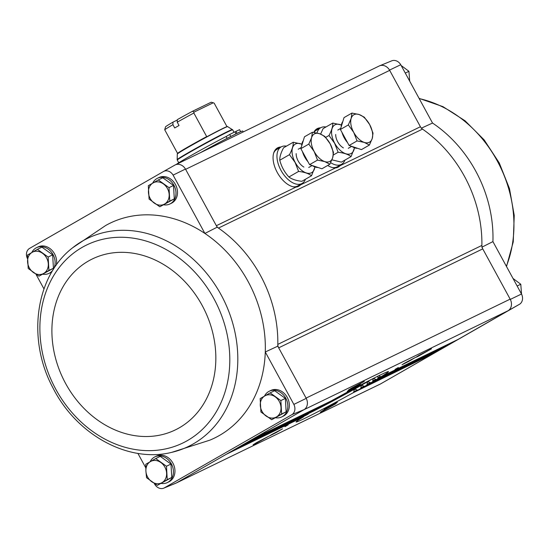 <?xml version="1.0" encoding="UTF-8"?>
<svg xmlns="http://www.w3.org/2000/svg" width="549" height="549" viewBox="0 0 549 549"><rect width="100%" height="100%" fill="white"/><g stroke="black" fill="none" stroke-linecap="round" stroke-linejoin="round"><path stroke-width="0.82" d="M150.103 461.764A14.281 11.81 64.1 0 1 154.893 456.878L156.41 456.144A14.281 11.81 64.1 0 1 173.271 463.843A14.281 11.81 64.1 0 1 168.872 481.844L167.356 482.585A14.281 11.81 64.1 0 1 161.269 483.449M264.494 396.097A14.281 11.81 64.1 0 1 269.284 391.217L270.801 390.476A14.281 11.81 64.1 0 1 287.662 398.176A14.281 11.81 64.1 0 1 283.263 416.176L281.747 416.917A14.281 11.81 64.1 0 1 275.66 417.782M430.938 354.702A1.201 0.995 64.1 0 1 430.526 355.244L380.656 383.868L176.359 482.955L164.192 487.951L291.965 414.605A8.214 6.794 64.1 0 0 293.859 404.407L265.277 351.984L277.773 346.165A120.265 99.472 -115.9 0 0 277.815 344.388A6.012 4.975 64.1 0 0 278.686 347.84L277.773 346.165M171.837 452.321L209.78 440.181A119.456 98.799 -115.9 0 0 265.277 351.984A119.456 98.799 -115.9 0 0 204.894 233.442L217.157 227.19L185.459 169.051A9.024 7.466 -115.9 0 0 175.049 165.002L163.636 171.439A8.214 6.794 64.1 0 1 173.1 175.117L204.894 233.442A119.456 98.799 -115.9 0 0 105.676 225.495L72.646 247.771C35.067 276.49 26.777 339.646 53.068 388.081C76.565 434.787 128.349 463.335 171.837 452.321L171.837 452.321A115.633 95.636 -115.9 0 0 221.055 294.738A115.633 95.636 -115.9 0 0 72.646 247.771M164.192 487.951A8.214 6.794 64.1 0 1 163.746 488.157A8.214 6.794 64.1 0 1 154.736 484.273L154.303 483.484M145.78 467.844L137.895 453.378M35.987 274.267L43.968 288.904M173.1 175.117L185.459 169.051M293.859 404.407L306.239 398.368L278.686 347.84L482.756 248.882A6.012 4.975 64.1 0 1 481.885 245.43L277.815 344.388A120.265 99.472 64.1 0 0 218.447 228.068A120.265 99.472 -115.9 0 0 217.157 227.19M400.736 64.727L389.529 70.094A9.024 7.466 -115.9 0 0 379.62 65.811L391.725 60.843A8.214 6.794 64.1 0 1 400.736 64.727L432.537 123.051A119.456 98.799 64.1 0 1 492.92 241.601L481.844 247.208M421.227 128.233L432.537 123.051M389.529 70.094L420.417 126.744L340.737 165.386L336.75 167.74L335.563 167.891A22.001 12.346 -119.9 0 1 327.698 165.462M458.024 339.447A1.201 0.995 64.1 0 0 458.127 339.392L508.223 310.638A9.024 7.466 -115.9 0 0 510.309 299.411L482.756 248.882M510.309 299.411L521.502 294.017L492.92 241.601M31.787 252.547A14.281 11.81 64.1 0 1 36.57 247.661L38.094 246.926A14.281 11.81 64.1 0 1 51.723 250.063A14.281 11.81 64.1 0 1 56.266 265.119M51.908 271.83A14.281 11.81 64.1 0 1 50.556 272.627L49.033 273.368A14.281 11.81 64.1 0 1 42.952 274.232M152.656 183.167A14.281 11.81 64.1 0 1 157.439 178.281L158.956 177.547A14.281 11.81 64.1 0 1 175.817 185.239A14.281 11.81 64.1 0 1 171.425 203.247L169.902 203.981A14.281 11.81 64.1 0 1 163.822 204.846M27.457 258.62A8.214 6.794 64.1 0 1 29.392 248.498L163.636 171.439M291.965 414.605L304.153 409.595A9.024 7.466 -115.9 0 0 306.239 398.368M304.153 409.595L176.586 482.825M176.359 482.955A9.024 7.466 64.1 0 1 175.858 483.189L163.746 488.157M301.971 183.496A22.001 12.346 -119.9 0 1 301.202 184.56L297.208 186.914L296.028 187.065A22.001 12.346 -119.9 0 1 277.183 172.311A22.001 12.346 -119.9 0 1 275.66 149.39A22.001 12.346 -119.9 0 1 281.013 146.995M313.774 132.412A22.001 12.346 -119.9 0 1 315.201 130.216A22.001 12.346 -119.9 0 1 320.554 127.821M341.505 164.329A22.001 12.346 -119.9 0 1 340.737 165.386M256.431 442.679L253.075 444.779L255.402 443.75L268.907 436.146L256.431 442.679M272.153 434.28L269.353 436.023L276.072 432.646L282.55 428.831L272.153 434.28M323.636 410.096L320.28 412.189L322.606 411.16L336.112 403.556L323.636 410.096M326.991 407.687L324.191 409.43L330.91 406.054L337.388 402.239L326.991 407.687M288.17 424.851L284.931 426.71L288.17 424.851M226.456 454.201L303.721 416.732A52.615 1.702 151.4 0 0 296.096 421.982A52.615 1.702 151.4 0 0 353.261 392.707L353.92 391.657L353.981 389.9L355.457 389.186M232.385 450.791L308.394 413.932A52.615 1.702 151.4 0 0 306.678 414.955L230.292 451.999L306.678 414.955M238.321 447.387L313.781 410.796A52.615 1.702 151.4 0 0 311.825 411.928L236.228 448.588M244.257 443.976L319.834 407.331A52.615 1.702 151.4 0 0 317.645 408.58L242.164 445.184L317.645 408.58M250.193 440.572L326.559 403.542A52.615 1.702 151.4 0 0 324.13 404.901L248.1 441.773L324.13 404.901M419.024 355.34L415.668 357.433L417.995 356.404L431.5 348.8L419.024 355.34M404.826 363.006L402.026 364.749L408.744 361.372L415.222 357.557L404.826 363.006M351.82 387.923L348.464 390.023L350.79 388.994L364.296 381.39L351.82 387.923M349.988 389.598L347.188 391.341L353.906 387.965L360.384 384.149L349.988 389.598M398.334 367.521L395.095 369.381L398.334 367.521M373.993 378.508L376.189 379.661A52.615 1.702 151.4 0 0 377.904 378.645L377.986 376.147L378.92 375.694L380.862 376.861A52.615 1.702 151.4 0 0 388.486 371.611A52.615 1.702 151.4 0 0 331.322 400.887L254.036 438.37M420.417 126.744A6.012 4.975 64.1 0 0 422.517 129.111L218.447 228.068A6.012 4.975 64.1 0 1 216.347 225.708L296.028 187.065M521.502 294.017A8.214 6.794 64.1 0 1 519.608 304.215L380.43 383.998A9.024 7.466 64.1 0 1 380.038 384.183M306.088 398.094L510.158 299.136A9.017 7.46 64.1 0 1 507.997 310.768L303.926 409.726M176.401 482.935L380.279 384.067A9.017 7.46 64.1 0 0 380.656 383.868L380.43 383.998M379.62 65.811A9.024 7.466 -115.9 0 0 379.119 66.045L379.078 66.065M175.433 164.817L379.27 65.969A9.017 7.46 64.1 0 1 389.68 70.375L185.61 169.332M452.088 342.851A1.201 0.995 64.1 0 0 452.191 342.802L377.904 378.645M446.159 346.261A1.201 0.995 64.1 0 0 446.262 346.206L372.757 381.665L372.997 379.091L374.075 378.57M368.537 381.788L367.329 382.372L367.72 381.63L370.801 382.804A52.615 1.702 151.4 0 0 372.757 381.665M440.223 349.665A1.201 0.995 64.1 0 0 440.325 349.617L366.938 385.021L367.329 382.372M362.251 385.261L363.651 386.194L364.749 386.263A52.615 1.702 151.4 0 0 366.938 385.021M434.286 353.076A1.201 0.995 64.1 0 0 434.389 353.021L360.453 388.692L361.016 387.683L361.002 385.968L362.34 385.323M355.361 389.131L356.843 390.03L358.023 390.051A52.615 1.702 151.4 0 0 360.453 388.692M458.079 339.419L380.862 376.861L454.263 341.615A1.201 0.995 64.1 0 0 454.682 341.073M452.143 342.83L376.14 379.682L448.334 345.019A1.201 0.995 64.1 0 0 448.746 344.477M446.207 346.234L370.747 382.825L442.398 348.43A1.201 0.995 64.1 0 0 442.81 347.888M440.271 349.644L364.694 386.29L436.462 351.834A1.201 0.995 64.1 0 0 436.874 351.291M434.334 353.048L353.261 392.707M422.517 129.111A120.265 99.472 64.1 0 1 481.885 245.43M508.223 310.638L519.608 304.215M521.543 294.099L520.781 284.245L513.013 278.453M517.137 286.008L520.781 284.245M405.292 73.079L408.936 71.308L401.168 65.516M409.698 81.156L408.936 71.308M158.284 179.955L162.785 177.773L173.525 185.466L174.294 198.882L159.828 206.781L169.792 201.064L169.023 187.648L158.284 179.955L148.319 185.679L149.088 199.095L159.828 206.781M157.439 178.281A14.281 11.81 64.1 0 1 174.301 185.981A14.281 11.81 64.1 0 1 169.902 203.981M37.421 249.335L41.916 247.153L52.656 254.846L53.425 268.262L38.958 276.168L48.93 270.444L48.154 257.028L37.421 249.335L27.45 255.059L28.219 268.475L38.958 276.168M36.57 247.661A14.281 11.81 64.1 0 1 53.431 255.36A14.281 11.81 64.1 0 1 49.033 273.368M155.738 458.552L160.239 456.37L170.979 464.063L171.748 477.479L157.275 485.385L167.246 479.661L166.477 466.245L155.738 458.552L145.766 464.276L145.904 471.104L146.542 477.692L157.275 485.385M154.893 456.878A14.281 11.81 64.1 0 1 171.748 464.578A14.281 11.81 64.1 0 1 167.356 482.585M270.129 392.885L274.63 390.703L285.37 398.396L286.139 411.812L271.673 419.717L281.637 413.994L280.868 400.578L270.129 392.885L260.164 398.608L260.933 412.024L271.673 419.717M269.284 391.217A14.281 11.81 64.1 0 1 286.146 398.91A14.281 11.81 64.1 0 1 281.747 416.917M286.139 411.812L281.637 413.994M285.37 398.396L280.868 400.578M276.401 416.979A12.03 9.944 64.1 0 1 266.045 415.991A12.03 9.944 64.1 0 1 260.295 405.443A12.03 9.944 64.1 0 1 264.892 395.87A12.03 9.944 64.1 0 1 275.248 396.858A12.03 9.944 64.1 0 1 280.999 407.413A12.03 9.944 64.1 0 1 276.401 416.979M171.748 477.479L167.246 479.661M170.979 464.063L166.477 466.245M162.01 482.646A12.03 9.944 64.1 0 1 151.654 481.658A12.03 9.944 64.1 0 1 145.904 471.104A12.03 9.944 64.1 0 1 150.501 461.537A12.03 9.944 64.1 0 1 160.857 462.519A12.03 9.944 64.1 0 1 166.608 473.073A12.03 9.944 64.1 0 1 162.01 482.646M53.425 268.262L48.93 270.444M52.656 254.846L48.154 257.028M43.694 273.429A12.03 9.944 64.1 0 1 33.338 272.441A12.03 9.944 64.1 0 1 27.58 261.887A12.03 9.944 64.1 0 1 32.185 252.32A12.03 9.944 64.1 0 1 42.534 253.309A12.03 9.944 64.1 0 1 48.291 263.856A12.03 9.944 64.1 0 1 43.694 273.429M173.525 185.466L169.023 187.648M174.294 198.882L169.792 201.064M164.556 204.043A12.03 9.944 64.1 0 1 154.207 203.061A12.03 9.944 64.1 0 1 148.45 192.507A12.03 9.944 64.1 0 1 153.047 182.941A12.03 9.944 64.1 0 1 163.403 183.922A12.03 9.944 64.1 0 1 169.161 194.476A12.03 9.944 64.1 0 1 164.556 204.043M177.3 120.046L172.99 122.132L172.921 124.671L174.719 127.965A28.562 0.926 -28.6 0 1 179.036 125.488L177.238 122.194L177.306 119.655A26.311 0.851 151.4 0 1 192.548 111.255L194.037 112.106L193.852 113.032L206.781 136.783A28.589 0.926 151.4 0 1 222.921 128.425A28.589 0.926 151.4 0 1 227.492 126.517L227.629 126.627A28.665 0.926 151.4 0 0 223.052 128.548A28.665 0.926 151.4 0 0 194.888 143.488A28.665 0.926 151.4 0 0 177.306 154.063L177.286 153.885A28.589 0.926 151.4 0 1 177.643 153.514L164.714 129.756L165.565 126.744A26.311 0.851 151.4 0 1 172.99 122.132M194.037 112.106L213.273 102.78L214.179 103.171L226.963 126.613M172.921 124.671A28.562 0.926 151.4 0 0 164.714 129.756M193.852 113.032A28.562 0.926 151.4 0 0 177.238 122.194M213.273 102.78L211.173 102.224L192.548 111.255M357.955 386.448A27.738 0.899 151.4 0 1 355.937 387.615L355.855 387.683A28.116 0.913 -28.6 0 1 354.997 388.17L354.524 388.424A27.738 0.899 151.4 0 1 337.903 397.634L337.511 397.86A28.116 0.913 -28.6 0 1 336.482 398.409L336.208 398.547A27.738 0.899 151.4 0 1 325.104 404.352M243.255 131.932L242.768 131.033A39.837 1.29 151.4 0 0 240.455 131.794A39.837 1.29 151.4 0 0 236.839 133.469A39.837 1.29 151.4 0 0 236.386 133.688A39.837 1.29 151.4 0 0 235.926 133.915A39.837 1.29 151.4 0 0 230.573 136.584A39.837 1.29 151.4 0 0 200.124 152.848M176.407 164.343A35.328 1.146 -28.6 0 1 226.14 136.529L229.688 134.491A39.089 1.263 -28.6 0 1 235.061 131.808L235.926 133.915M235.096 131.87L235.974 131.369L237.051 133.345A39.089 1.263 -28.6 0 1 240.654 131.678L240.455 131.794M230.573 136.584L230.772 136.468A39.089 1.263 -28.6 0 1 236.139 133.791M235.974 131.369A39.089 1.263 -28.6 0 1 239.577 129.701L240.654 131.678M226.14 136.529L227.128 138.348M229.688 134.491L230.772 136.468M330.656 162.662A21.047 11.81 60.1 0 0 341.629 164.254A21.047 11.81 60.1 0 0 344.971 160.068M325.976 126.977A21.047 11.81 60.1 0 0 320.671 127.752A21.047 11.81 60.1 0 0 316.993 132.995M332.536 167.589A21.047 11.81 60.1 0 0 337.312 166.738L341.629 164.254M320.671 127.752L316.354 130.23A21.047 11.81 60.1 0 0 314.014 132.446M351.957 113.06L344.017 117.616L340.394 129.489L349.109 145.485L361.455 149.609L369.402 145.046L364.241 142.404L357.056 140.921L353.707 132.343L348.334 124.925L351.161 118.412L351.957 113.06L359.142 114.542L364.303 117.184L369.676 124.602L373.025 133.181L372.222 138.533L369.402 145.046M357.55 148.305A15.784 8.859 -119.9 0 1 351.751 146.363M347.551 142.623A15.784 8.859 -119.9 0 1 341.993 132.426M341.21 126.798A15.784 8.859 -119.9 0 1 342.802 121.583M349.109 145.485L357.056 140.921M340.394 129.489L348.334 124.925M364.241 142.404A15.784 8.859 -119.9 0 1 353.707 132.343A15.784 8.859 -119.9 0 1 351.161 118.412A15.784 8.859 -119.9 0 1 359.142 114.542A15.784 8.859 -119.9 0 1 369.676 124.602A15.784 8.859 -119.9 0 1 372.222 138.533A15.784 8.859 -119.9 0 1 364.241 142.404M354.393 147.729A16.456 9.23 -119.9 0 1 346.604 153.974A16.456 9.23 -119.9 0 1 334.698 143.227A16.456 9.23 -119.9 0 1 332.2 128.233A16.456 9.23 -119.9 0 1 341.382 125.062M343.399 147.894A10.52 5.909 -119.9 0 1 337.697 141.772A10.52 5.909 -119.9 0 1 335.7 134.471M341.389 125.007L332.79 123.058C332.92 126.4 331.658 130.545 328.995 135.493L334.622 143.268L338.129 152.251C343.825 152.89 348.135 154.331 351.065 156.575L354.524 147.777M320.609 134.08L323.107 128.617L332.79 123.058M325.681 137.401L328.995 135.493M333.305 155.024L338.129 152.251M351.065 156.575L341.382 162.133L331.932 159.834M286.441 146.144A21.047 11.81 60.1 0 0 281.136 146.926A21.047 11.81 60.1 0 0 280.971 170.341A21.047 11.81 60.1 0 0 302.094 183.428A21.047 11.81 60.1 0 0 305.436 179.242M292.994 186.763A21.047 11.81 60.1 0 0 297.778 185.905L302.094 183.428M281.136 146.926L276.82 149.403A21.047 11.81 60.1 0 0 273.67 153.096M312.422 132.234L304.475 136.79L300.852 148.662L309.574 164.652L321.92 168.783L329.86 164.22L324.706 161.578L317.521 160.095L314.172 151.517L308.799 144.099L311.619 137.586L312.422 132.234L319.607 133.716L324.768 136.358L330.141 143.776L333.483 152.354L332.687 157.707L329.86 164.22M318.008 167.472A15.784 8.859 -119.9 0 1 312.209 165.537M308.016 161.797A15.784 8.859 -119.9 0 1 302.458 151.599M301.675 145.972A15.784 8.859 -119.9 0 1 303.268 140.757M309.574 164.652L317.521 160.095M300.852 148.662L308.799 144.099M324.706 161.578A15.784 8.859 -119.9 0 1 314.172 151.517A15.784 8.859 -119.9 0 1 311.619 137.586A15.784 8.859 -119.9 0 1 319.607 133.716A15.784 8.859 -119.9 0 1 330.141 143.776A15.784 8.859 -119.9 0 1 332.687 157.707A15.784 8.859 -119.9 0 1 324.706 161.578M314.858 166.903A16.456 9.23 -119.9 0 1 307.069 173.148A16.456 9.23 -119.9 0 1 295.163 162.394A16.456 9.23 -119.9 0 1 292.665 147.4A16.456 9.23 -119.9 0 1 301.84 144.236M303.865 167.068A10.52 5.909 -119.9 0 1 298.162 160.946A10.52 5.909 -119.9 0 1 296.165 153.645M301.854 144.174L293.255 142.232C293.386 145.567 292.116 149.712 289.46 154.667L295.088 162.435L298.594 171.425C304.29 172.063 308.6 173.505 311.523 175.749L314.982 166.951M311.523 175.749L301.847 181.307C296.151 180.669 291.842 179.228 288.911 176.984C284.471 172.187 281.424 166.601 279.777 160.226C279.647 156.89 280.91 152.746 283.572 147.791L293.255 142.232M279.777 160.226L289.46 154.667M288.911 176.984L298.594 171.425M335.563 167.891L301.202 184.56M311.825 411.928L236.248 448.574M331.322 400.887L254.057 438.356M380.203 376.792L378.213 377.76M375.441 379.634L373.155 380.738M369.985 382.811L367.418 384.053M363.857 386.304L361.016 387.683M357.063 390.133L353.92 391.657M301.216 183.936A21.83 12.25 -119.9 0 1 300.646 184.684A21.83 12.25 -119.9 0 1 296.947 186.962M275.481 149.596A21.83 12.25 -119.9 0 1 280.258 147.427M276.072 149.047A21.795 12.229 -119.9 0 1 276.902 148.491A21.795 12.229 -119.9 0 1 280.038 147.557M300.989 184.059A21.795 12.229 -119.9 0 1 298.601 186.296A21.795 12.229 -119.9 0 1 297.702 186.729M276.785 148.559A21.795 12.229 -119.9 0 1 279.798 147.695M300.756 184.196A21.795 12.229 -119.9 0 1 298.484 186.365M274.905 150.371A21.5 12.064 -119.9 0 1 278.954 148.175M299.905 184.684A21.5 12.064 -119.9 0 1 295.973 187.072M340.751 164.762A21.83 12.25 -119.9 0 1 340.181 165.51A21.83 12.25 -119.9 0 1 336.482 167.788M315.023 130.422A21.83 12.25 -119.9 0 1 319.799 128.253M315.606 129.873A21.795 12.229 -119.9 0 1 316.437 129.317A21.795 12.229 -119.9 0 1 319.573 128.384M340.531 164.892A21.795 12.229 -119.9 0 1 338.143 167.129A21.795 12.229 -119.9 0 1 337.244 167.562M316.32 129.386A21.795 12.229 -119.9 0 1 319.333 128.521M340.291 165.029A21.795 12.229 -119.9 0 1 338.026 167.191M314.447 131.197A21.5 12.064 -119.9 0 1 318.489 129.008M339.447 165.51A21.5 12.064 -119.9 0 1 335.508 167.898M419.203 98.587A115.633 95.636 64.1 0 1 455.43 114.405A115.633 95.636 64.1 0 1 506.356 266.244M213.849 298.581A110.068 91.038 -115.9 0 0 49.726 282.968A110.068 91.038 -115.9 0 0 140.935 450.269A110.068 91.038 -115.9 0 0 213.849 298.581M202.066 305.258A95.011 78.582 -115.9 0 0 60.39 291.787A95.011 78.582 -115.9 0 0 139.13 436.194A95.011 78.582 -115.9 0 0 202.066 305.258M206.698 136.598A28.562 0.926 151.4 0 0 177.567 153.322M371.618 379.332L308.723 413.466A45.1 1.462 151.4 0 0 371.577 379.352M227.629 126.627L232.701 129.845A31.568 1.023 151.4 0 0 227.643 131.945A31.568 1.023 151.4 0 0 196.377 148.539A31.568 1.023 151.4 0 0 177.265 160.068L178.748 162.785M232.419 129.55A31.471 1.016 151.4 0 0 227.396 131.657A31.471 1.016 151.4 0 0 196.467 148.058A31.471 1.016 151.4 0 0 177.169 159.67L177.265 160.068M276.902 148.491L275.303 149.788M298.601 186.296L296.673 187.024M316.437 129.317L314.838 130.614M338.143 167.129L336.214 167.85M419.072 98.36L442.933 106.636L465.037 120.766L484.17 139.906L499.267 162.964L509.486 188.623L514.241 215.441L513.246 241.91L506.514 266.539M232.701 129.845L234.046 132.309M177.306 154.063L177.169 159.67M340.73 128.37L337.786 130.065M351.696 146.343L348.258 148.319M301.195 147.544L298.244 149.239M312.155 165.517L308.723 167.486"/></g></svg>
